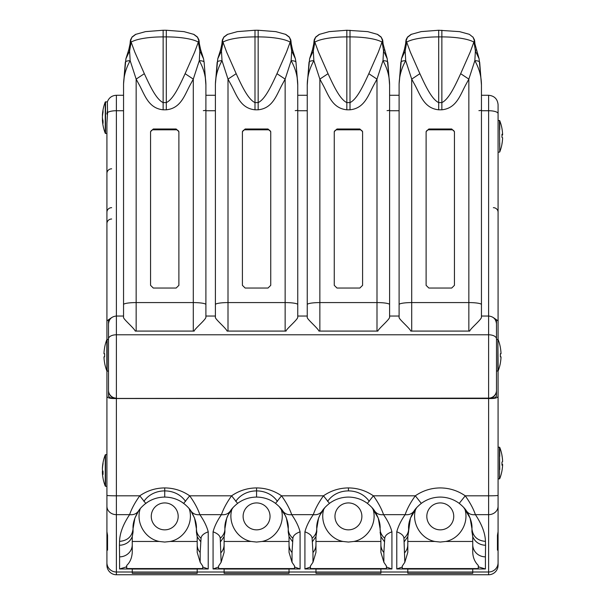 <?xml version="1.0" encoding="UTF-8"?>
<svg xmlns="http://www.w3.org/2000/svg" width="605" height="605" viewBox="0 0 605 605"><rect width="100%" height="100%" fill="white"/><g stroke="black" fill="none" stroke-linecap="round" stroke-linejoin="round"><path stroke-width="0.91" d="M402.272 566.938A9.453 9.264 180 0 1 402.015 567.104L396.774 568.98L396.774 531.825C401.357 533.489 403.747 535.652 403.951 538.329L404.828 562.264L402.272 566.068L402.272 568.67L407.808 568.67L407.808 571.997L380.893 571.997L380.893 568.67L386.429 568.579L310.418 568.579L310.418 566.068L312.974 562.264L315.961 552.342L315.961 544.674A12.667 12.176 180 0 1 312.974 552.524L312.974 562.264M386.429 566.938A9.453 9.264 -0 0 0 386.686 567.104L391.927 568.98L380.893 568.98M372.869 508.608C377.641 522.425 368.218 538.722 353.857 541.467L380.893 541.467L380.893 552.342L383.873 562.264L386.429 566.068L386.429 568.579M353.857 541.467L348.427 542.05L342.997 541.467C328.636 538.722 319.206 522.425 323.977 508.608M380.885 536.658L380.099 528.747C380.061 532.324 381.611 535.516 384.75 538.329L384.538 541.861L380.893 536.65L380.893 544.674A12.667 12.176 -0 0 0 383.873 552.524L383.873 562.264M384.538 541.861L383.873 552.524M371.931 507.519L378.269 518.13L380.099 528.747C380.484 523.711 378.685 517.82 374.707 511.066C376.779 513.895 379.736 515.089 383.562 514.658C387.714 520.648 390.505 526.373 391.934 531.825C387.344 533.489 384.954 535.652 384.75 538.329M218.571 566.938A9.453 9.264 180 0 1 218.314 567.104L213.073 568.98L213.073 531.825C217.656 533.489 220.046 535.652 220.25 538.329L221.127 562.264L218.571 566.068L218.571 568.67L224.107 568.67L224.107 571.997L197.192 571.997L197.192 568.67L202.728 568.579L126.717 568.579L126.717 565.433C130.052 562.325 131.898 557.961 132.261 552.342L132.261 544.674A12.667 12.176 180 0 1 122.815 556.449A12.667 12.176 180 0 1 119.593 556.85L119.435 545.241L121.227 545.128C126.566 544.258 130.241 541.43 132.261 536.65L132.261 544.674M202.728 566.938A9.453 9.264 -0 0 0 202.985 567.104L208.226 568.98L197.192 568.98M197.192 536.658L197.192 552.342L200.172 562.264L202.728 566.068L202.728 568.579M188.405 507.716L189.168 508.601C193.94 522.425 184.517 538.722 170.156 541.467L164.726 542.05L159.296 541.467C144.935 538.722 135.505 522.425 140.277 508.608L141.048 507.708M197.192 544.674A12.667 12.176 -0 0 0 200.172 552.524L200.172 562.264M200.837 541.861L197.192 536.756L196.398 528.747C196.36 532.324 197.911 535.516 201.049 538.329L200.172 552.524M190.756 510.703L194.568 518.13L196.398 528.747C196.784 523.711 194.984 517.82 191.006 511.066C193.078 513.895 196.035 515.089 199.862 514.658C204.014 520.648 206.804 526.373 208.233 531.825C203.643 533.489 201.253 535.652 201.049 538.329M496.493 324.832L496.493 390.641A7.88 7.88 180 0 1 488.613 398.438L116.273 398.438L488.613 398.143L488.613 334.784L116.387 334.784L116.387 398.143A7.88 7.804 180 0 1 108.507 390.338L108.507 371.107L107.138 371.107L107.138 339.435L108.507 339.435L108.507 338.868A7.88 4.084 180 0 1 116.387 334.784L116.387 316.037L123.549 316.037L123.549 109.876M111.759 317.534L106.919 320.854L106.919 339.518M106.919 371.024L106.919 396.366C107.365 397.977 110.518 398.695 116.379 398.521L488.621 398.521C494.482 398.695 497.635 397.977 498.081 396.366L498.081 371.024M106.919 320.854L106.919 123.367L107.577 112.545A9.453 2.866 0 0 1 116.379 110.73L116.379 95.272C111.97 95.514 108.976 97.692 107.388 101.806L105.262 102.003L105.262 133.274A43.182 43.182 0 0 1 102.419 120.365A43.152 35.143 180 0 1 102.389 119.843L102.782 119.843M106.919 156.445L106.919 167.298M106.919 232.554L106.919 242.431M106.919 257.624L106.919 250.568M106.919 287.912L106.919 292.54M106.919 279.865L106.919 274.836M106.919 322.049L106.919 301.366M106.919 398.877L106.919 386.973M499.738 469.609L499.443 447.193L499.443 478.865L498.081 478.865L498.081 565.153A9.597 9.453 -90 0 1 488.621 574.75L116.379 574.75A9.597 9.453 -90 0 1 106.919 565.153L106.919 421.904M106.919 410.311L106.919 413.775M107.554 535.327L107.554 550.157L107.554 535.327L106.919 531.689L106.919 396.366M106.919 180.933L106.919 146.781M106.919 152.649L106.919 181.084M106.919 251.067L106.919 225.597M106.919 238.536L106.919 266.518M111.653 219.002A4.727 4.659 0 0 0 106.919 223.653L106.919 186.219M108.507 324.832L108.507 320.975L110.753 318.404M103.032 472.482L102.389 472.482A43.152 40.792 180 0 0 102.6 475.326A43.182 43.182 0 0 0 105.262 486.102L105.262 454.831A43.182 43.182 0 0 0 102.6 465.608A43.152 40.792 0 0 1 103.032 462.772L103.032 463.801A43.152 40.792 180 0 0 102.389 469.488A43.152 14.066 0 0 0 103.032 471.446L102.389 471.446A43.152 14.066 180 0 1 102.6 470.471M103.032 471.446L103.032 474.441A43.152 14.066 180 0 1 102.389 472.482M102.442 468.452L102.389 468.452A43.152 40.792 0 0 1 102.6 465.608M102.442 472.482A43.152 40.792 0 0 1 102.389 471.446M103.969 353.691A43.152 43.152 0 0 1 104.62 347.678A43.152 43.152 0 0 0 103.969 353.691L104.62 353.691L104.62 356.859L103.969 356.859A43.152 43.152 0 0 0 104.62 362.871A43.152 43.152 0 0 1 103.969 356.859M107.138 339.435L106.843 339.639A43.182 43.182 0 0 0 104.62 347.512L104.62 347.678M104.62 362.871L104.62 363.03A43.182 43.182 0 0 0 106.843 370.903L106.843 339.639M108.507 390.338L108.507 323.909C108.976 319.13 111.6 316.498 116.387 316.037L116.379 110.73L123.549 110.73M108.507 390.626L108.507 396.305L110.503 397.863L116.387 398.438A7.88 7.88 180 0 1 108.507 390.626M102.532 115.426L102.389 115.426A43.152 35.143 0 0 1 102.419 114.905A43.152 35.143 0 0 1 103.032 110.533L103.032 112.371A43.152 35.143 180 0 0 102.389 117.264A43.152 25.039 0 0 0 103.032 120.758L103.032 123.337A43.152 25.039 180 0 1 102.389 119.843M102.532 119.843A43.152 35.143 0 0 1 102.389 118.005M107.365 102.086L107.577 112.545M164.726 529.851A13.461 13.461 0 0 1 153.065 509.66A13.461 13.461 0 0 1 176.38 509.66A13.461 13.461 0 0 1 164.726 529.851M143.899 501.416C153.299 487.396 176.146 487.396 185.554 501.416M197.192 571.997L197.192 573.351L132.261 573.351L132.261 568.67L126.717 568.579M197.192 573.313L132.261 573.313M203.348 110.639A2.549 0.771 180 0 0 205.897 109.876L205.897 316.037L215.403 316.037L215.403 109.876M123.549 316.037L123.549 317.149C122.558 318.54 134.023 327.978 135.27 331.094L194.182 331.094C194.122 329.294 206.207 319.334 205.897 317.149L205.897 85.176C205.889 76.684 203.688 68.516 199.287 60.681L193.29 79.111L190.946 83.49C184.888 93.949 181.568 108.265 166.307 109.8L163.138 109.8C147.877 108.265 144.557 93.949 138.507 83.49L136.155 79.111L130.166 60.681L129.606 50.941L131.149 42.221L130.604 40.671L131.905 37.313L135.898 34.251M135.27 331.094A12.607 7.653 0 0 1 136.155 331.079L193.29 331.079A12.607 7.653 0 0 1 194.182 331.094M153.299 288.048L150.562 285.341L150.562 131.618L153.299 129.001L176.146 129.001L178.891 131.618L178.891 285.341L176.146 288.048L153.299 288.048M178.891 132.472A2.745 2.662 -0 0 0 176.146 129.81L153.299 129.81A2.745 2.662 -0 0 0 150.562 132.472L150.562 285.341M123.549 85.086L123.549 85.176C123.556 76.684 125.764 68.516 130.166 60.681A9.453 2.738 -171.1 0 0 125.318 62.285A9.453 2.738 -171.1 0 0 125.311 62.391L123.556 83.989L123.549 317.149M136.155 331.079L136.155 302.583L193.29 302.583L193.29 79.111L185.115 73.689C179.239 86.485 173.136 99.379 166.307 102.608L163.138 102.608C156.317 99.379 150.214 86.485 144.338 73.689L136.155 79.111L136.155 302.583A12.607 1.981 180 0 0 132.419 302.666A12.607 1.981 180 0 0 132.261 302.681A12.607 1.981 180 0 0 123.549 304.565M144.338 73.689L134.786 52.06L131.126 42.108A4.727 1.868 178.5 0 1 131.126 42.108L130.491 39.983L131.905 37.313M125.908 58.761L128.797 49.655L129.606 50.941L125.908 58.761L123.556 83.989M128.797 49.655L130.045 43.946L130.536 44.853L130.491 39.983M185.115 73.689L194.666 52.06L198.848 40.671L197.548 37.313L193.547 34.251M203.537 58.761L200.648 49.655L199.839 50.941L203.537 58.761L204.127 62.285A9.453 2.738 -8.9 0 0 199.287 60.681L199.839 50.941L198.327 42.108A4.727 1.868 1.5 0 1 198.304 42.123A34.394 8.258 0 0 0 166.307 36.897L163.138 36.897A34.394 8.258 180 0 0 131.149 42.123M205.897 83.997L204.127 62.292A9.453 2.738 -8.9 0 1 204.142 62.391L205.897 85.086M200.648 49.655L199.4 43.946L198.916 44.853L198.962 39.983L198.327 42.108M106.919 114.103L106.964 113.18M107.554 110.586L106.919 113.869M138.696 510.703L134.885 518.13L133.055 528.747C132.661 523.711 134.461 517.82 138.447 511.066C139.793 508.82 142.228 506.256 145.76 503.383L139.77 495.813C147.28 490.632 155.606 488.001 164.726 487.925C173.847 488.001 182.165 490.632 189.683 495.813C194.447 502.445 197.843 508.722 199.862 514.658L221.438 514.658C217.286 520.648 214.495 526.373 213.066 531.825M191.006 511.066C189.66 508.82 187.217 506.256 183.693 503.383L189.683 495.813L231.617 495.813C226.852 502.445 223.457 508.722 221.438 514.658C225.264 515.089 228.221 513.895 230.293 511.066C231.639 508.82 234.082 506.256 237.606 503.383L231.617 495.813C239.134 490.632 247.453 488.001 256.573 487.925C265.693 488.001 274.02 490.632 281.529 495.813C286.294 502.43 289.689 508.707 291.708 514.658C295.86 520.648 298.651 526.373 300.088 531.825C295.497 533.489 293.1 535.652 292.896 538.329L292.691 541.861L289.039 536.65L289.039 544.674A12.667 12.176 -0 0 0 292.026 552.524L292.026 562.264L294.582 566.068L294.582 568.67L289.039 568.67L289.039 573.351L224.107 573.351L224.107 571.997M183.693 503.383C178.089 499.269 171.767 497.166 164.726 497.076L166.428 497.121M181.598 501.946L185.039 504.449M196.398 531.424L196.398 528.747M145.76 503.383C151.356 499.269 157.678 497.166 164.726 497.076L163.002 497.121M132.261 568.98L119.593 568.98L125.727 567.104A12.667 12.41 0 0 0 126.717 566.507M132.253 536.658L133.055 532.09L132.261 536.733M138.447 511.066C136.367 513.895 133.418 515.089 129.591 514.658C123.095 524.414 119.752 533.323 119.556 541.384L119.435 545.241M106.919 145.813L106.919 133.471L105.557 133.471L105.557 101.799M106.919 218.292L106.919 204.271M106.919 200.807L106.919 200.089M107.554 550.157L106.919 546.61M147.862 501.938L144.406 504.457M133.055 531.424L133.055 528.747C132.192 536.416 127.693 540.628 119.556 541.384M106.919 495.389A9.453 0.416 0 0 0 116.379 495.813L139.77 495.813C135.006 502.445 131.61 508.722 129.591 514.658L116.379 514.658L116.379 398.521M310.418 566.938A9.453 9.264 180 0 1 310.161 567.104L304.92 568.98L304.92 531.825C309.503 533.489 311.9 535.652 312.104 538.329L312.974 552.524M294.582 566.938A9.453 9.264 -0 0 0 294.839 567.104L300.08 568.98L289.039 568.98M289.039 544.674L289.039 552.342L292.026 562.264M281.023 508.608C285.794 522.425 276.364 538.722 262.003 541.467L256.573 542.05L251.143 541.467C236.782 538.722 227.359 522.425 232.131 508.608M221.127 562.264L224.107 552.342L224.107 544.674A12.667 12.176 180 0 1 221.127 552.524M288.245 531.424L289.046 536.658M292.691 541.861L292.026 552.524M279.238 506.619L285.522 515.899L286.415 518.13L288.245 528.747L288.245 532.09L288.245 528.747C288.214 532.324 289.765 535.516 292.896 538.329M288.245 528.747C288.638 523.711 286.838 517.82 282.853 511.066C284.932 513.895 287.882 515.089 291.708 514.658L313.292 514.658C309.14 520.648 306.349 526.373 304.912 531.825M224.115 536.658L224.107 544.674M256.573 529.851A13.461 13.461 0 0 1 244.919 509.66A13.461 13.461 0 0 1 268.234 509.66A13.461 13.461 0 0 1 256.573 529.851M235.746 501.416C245.154 487.396 268 487.396 277.4 501.416M289.039 573.313L224.107 573.313M295.202 110.639A2.549 0.771 180 0 0 297.751 109.876L297.751 316.037L307.249 316.037L307.249 109.876M215.403 316.037L215.403 317.149C214.404 318.54 225.869 327.978 227.117 331.094L286.036 331.094C285.976 329.294 298.061 319.334 297.751 317.149L297.751 85.176C297.743 76.684 295.535 68.516 291.134 60.681L285.144 79.111L282.792 83.49C276.742 93.949 273.422 108.265 258.161 109.8L254.992 109.8C239.731 108.265 236.411 93.949 230.354 83.49L228.009 79.111L222.012 60.681L221.46 50.941L222.995 42.221L222.451 40.671L223.752 37.313L227.752 34.251M227.117 331.094A12.607 7.653 0 0 1 228.009 331.079L285.144 331.079A12.607 7.653 0 0 1 286.036 331.094M245.154 288.048L242.408 285.341L242.408 131.618L245.154 129.001L268 129.001L270.738 131.618L270.738 285.341L268 288.048L245.154 288.048M270.738 132.472A2.745 2.662 -0 0 0 268 129.81L245.154 129.81A2.745 2.662 -0 0 0 242.408 132.472L242.408 285.341M215.403 85.086L215.403 85.176C215.41 76.684 217.611 68.516 222.012 60.681A9.453 2.738 -171.1 0 0 217.172 62.285A9.453 2.738 -171.1 0 0 217.157 62.391L215.403 84.004L215.403 317.149M228.009 331.079L228.009 302.583L285.144 302.583L285.144 79.111L276.961 73.689C271.085 86.485 264.982 99.379 258.161 102.608L254.992 102.608C248.163 99.379 242.06 86.485 236.184 73.689L228.009 79.111L228.009 302.583A12.607 1.981 180 0 0 224.266 302.666A12.607 1.981 180 0 0 224.107 302.681A12.607 1.981 180 0 0 215.403 304.565M236.184 73.689L226.633 52.06L222.973 42.108A4.727 1.868 178.5 0 1 222.973 42.108L222.338 39.983L223.895 36.973M217.762 58.761L220.651 49.655L221.46 50.941L217.762 58.761L215.403 84.004M220.651 49.655L221.899 43.946L222.383 44.853L222.338 39.983M276.961 73.689L286.513 52.06L290.695 40.671L289.394 37.313L285.401 34.251M295.391 58.761L292.502 49.655L291.693 50.941L295.391 58.761L295.981 62.285A9.453 2.738 -8.9 0 0 291.134 60.681L291.693 50.941L290.173 42.108A4.727 1.868 1.5 0 1 290.15 42.123A34.394 8.258 0 0 0 258.161 36.897L254.992 36.897A34.394 8.258 180 0 0 222.995 42.123M297.743 84.004L295.981 62.292A9.453 2.738 -8.9 0 1 295.989 62.391L297.751 85.086M292.502 49.655L291.255 43.946L290.763 44.853L290.808 39.983L290.173 42.108M282.853 511.066C281.507 508.813 279.071 506.256 275.54 503.383L281.529 495.813L323.471 495.813C318.706 502.445 315.311 508.722 313.292 514.658C317.118 515.089 320.068 513.895 322.147 511.066C323.493 508.82 325.929 506.256 329.46 503.383L323.471 495.813C330.98 490.632 339.307 488.001 348.427 487.925C357.547 488.001 365.866 490.632 373.383 495.813C378.148 502.445 381.543 508.722 383.562 514.658L405.138 514.658C400.986 520.648 398.196 526.373 396.767 531.825M275.54 503.383C269.943 499.269 263.621 497.166 256.573 497.076C249.532 497.166 243.21 499.269 237.606 503.383M224.107 536.733L224.901 532.09L224.107 536.733M220.462 541.861L224.107 536.65M233.069 507.519L227.692 515.725M227.624 515.899L226.724 518.16L224.901 528.747C224.939 532.324 223.389 535.516 220.25 538.329M224.901 532.09L224.901 528.747C224.516 523.711 226.315 517.82 230.293 511.066M380.893 571.997L380.893 573.351L315.961 573.351L315.961 568.67L310.418 568.579M315.954 536.658L312.309 541.861M316.755 531.424L315.961 536.733L315.961 544.674M348.427 529.851A13.461 13.461 0 0 1 336.766 509.66A13.461 13.461 0 0 1 360.081 509.66A13.461 13.461 0 0 1 348.427 529.851M327.6 501.416C337 487.396 359.846 487.396 369.254 501.416M380.893 573.313L315.961 573.313M387.049 110.639A2.549 0.771 180 0 0 389.597 109.876L389.597 316.037L399.103 316.037L399.103 317.149C398.105 318.54 409.57 327.978 410.818 331.094L469.73 331.094C469.677 329.294 481.761 319.334 481.451 317.149L481.451 85.176C481.444 76.684 479.236 68.516 474.834 60.681L468.845 79.111L466.493 83.49C460.45 93.941 457.115 108.272 441.862 109.8L438.693 109.8C423.432 108.272 420.104 93.941 414.054 83.49L411.71 79.111L405.713 60.681L405.161 50.941L406.696 42.221L406.152 40.671L407.452 37.313L411.453 34.251M307.249 316.037L307.249 317.149C306.259 318.54 317.723 327.978 318.964 331.094L377.883 331.094C377.822 329.294 389.907 319.334 389.597 317.149L389.597 85.176C389.59 76.684 387.389 68.516 382.988 60.681L376.991 79.111L374.646 83.49C368.589 93.949 365.269 108.265 350.008 109.8L346.839 109.8C331.578 108.265 328.258 93.949 322.208 83.49L319.856 79.111L313.866 60.681L313.307 50.941L314.85 42.221L314.305 40.671L315.606 37.313L319.599 34.251M318.964 331.094A12.607 7.653 0 0 1 319.856 331.079L376.991 331.079A12.607 7.653 0 0 1 377.883 331.094M337 288.048L334.262 285.341L334.262 131.618L337 129.001L359.846 129.001L362.592 131.618L362.592 285.341L359.846 288.048L337 288.048M362.592 132.472A2.745 2.662 -0 0 0 359.846 129.81L337 129.81A2.745 2.662 -0 0 0 334.262 132.472L334.262 285.341M307.249 95.9L307.249 87.937M307.249 85.086L307.249 85.176C307.257 76.684 309.465 68.516 313.866 60.681A9.453 2.738 -171.1 0 0 309.019 62.285A9.453 2.738 -171.1 0 0 309.011 62.391L307.249 85.086L307.249 317.149M319.856 331.079L319.856 302.583L376.991 302.583L376.991 79.111L368.816 73.689C362.932 86.485 356.837 99.379 350.008 102.608L346.839 102.608C340.018 99.379 333.915 86.485 328.039 73.689L319.856 79.111L319.856 302.583A12.607 1.981 180 0 0 316.12 302.666A12.607 1.981 180 0 0 315.961 302.681A12.607 1.981 180 0 0 307.249 304.565M328.039 73.689L318.487 52.06L314.827 42.108A4.727 1.868 178.5 0 0 314.85 42.123A34.394 8.258 180 0 1 346.839 36.897L346.839 30.25L367.696 31.634L377.611 34.409M309.609 58.761L312.498 49.655L313.307 50.941L309.609 58.761L307.257 84.012M312.498 49.655L313.745 43.946L314.237 44.853L314.237 41.284L314.827 42.108M314.192 39.983L314.237 41.284L314.35 39.438L315.749 36.973M368.816 73.689L378.367 52.06L382.549 40.671L381.248 37.313L377.248 34.251M384.349 49.655L383.54 50.941L387.238 58.761L383.101 43.946L382.617 44.853L382.027 42.108A4.727 1.868 1.5 0 0 382.027 42.108L382.662 39.983L382.784 40.686L382.617 44.853L383.54 50.941L382.988 60.681A9.453 2.738 -8.9 0 1 387.828 62.285A9.453 2.738 -8.9 0 1 387.843 62.391L389.597 85.086M380.099 532.09L380.893 536.65M374.707 511.066C373.361 508.82 370.918 506.256 367.394 503.383L373.383 495.813L415.317 495.813C410.553 502.445 407.157 508.722 405.138 514.658C408.965 515.089 411.922 513.895 413.994 511.066C415.34 508.82 417.783 506.256 421.307 503.383L415.317 495.813C422.834 490.632 431.153 488.001 440.274 487.925C449.394 488.001 457.72 490.632 465.23 495.813C469.994 502.445 473.39 508.722 475.409 514.658C481.905 524.414 485.248 533.323 485.444 541.384L485.565 545.241L483.773 545.128C478.434 544.258 474.759 541.43 472.739 536.65L472.739 544.674A12.667 12.176 -0 0 0 482.185 556.449A12.667 12.176 -0 0 0 485.407 556.85L485.565 545.241M367.394 503.383C361.79 499.269 355.468 497.166 348.427 497.076C341.379 497.166 335.057 499.269 329.46 503.383M324.923 507.519L319.546 515.725M319.478 515.899L318.57 518.16L316.755 528.747C316.786 532.324 315.235 535.516 312.104 538.329M315.961 536.756L316.755 528.747C316.362 523.711 318.162 517.82 322.147 511.066M496.493 390.338A7.88 7.804 180 0 1 488.613 398.143L494.497 397.863L496.493 396.305L496.493 371.107L498.157 370.903L497.862 339.435L497.862 371.107M407.808 571.997L407.808 573.351L472.739 573.351L472.739 568.67L478.283 568.579L402.272 568.579M494.247 318.404L496.493 320.975L496.493 339.435L497.862 339.435M498.081 339.518L498.081 320.854L493.241 317.534M502.604 138.008L502.611 138.008A43.152 43.053 180 0 1 501.969 144.005M501.969 135.24A43.152 2.828 180 0 0 502.611 134.847L501.969 134.847M501.969 134.643L502.611 134.643A43.152 43.053 180 0 1 502.611 134.847M499.738 142.901L499.738 151.961A43.182 43.182 0 0 0 501.969 144.081L501.969 143.801A43.152 43.053 0 0 0 502.611 137.796A43.152 2.828 180 0 0 501.969 137.403L501.969 134.242A43.152 2.828 180 0 1 502.611 134.643A43.152 43.053 0 0 0 501.969 128.638L501.969 128.562A43.182 43.182 0 0 0 499.738 120.69L499.738 129.75M499.738 151.923L499.443 120.486L499.738 151.923M501.031 356.859A43.152 43.152 0 0 1 500.38 362.871A43.152 43.152 0 0 0 501.031 356.859L500.38 356.859L500.38 353.691L501.031 353.691A43.152 43.152 0 0 0 500.38 347.678A43.152 43.152 0 0 1 501.031 353.691M500.38 347.678L500.38 347.512A43.182 43.182 0 0 0 498.157 339.639M498.157 370.903A43.182 43.182 0 0 0 500.38 363.03L500.38 362.871M496.493 338.868A7.88 4.084 180 0 0 488.613 334.784L488.613 316.037C493.4 316.498 496.024 319.13 496.493 323.909L496.493 321.081M501.969 464.731L502.611 464.731A43.152 3.275 180 0 1 501.969 465.185L501.969 462.031A43.152 3.275 0 0 0 502.611 461.57A43.152 43.023 180 0 0 501.969 455.58L501.969 455.27A43.182 43.182 0 0 0 499.738 447.39L499.738 456.457M499.443 478.865L499.738 478.668A43.182 43.182 0 0 0 501.969 470.788L501.969 470.728A43.152 43.023 180 0 0 502.611 464.731A43.152 43.023 -0 0 0 502.611 464.489L501.969 464.489M501.969 464.035A43.152 3.275 180 0 1 502.611 464.489M502.604 461.335L502.611 461.335A43.152 43.023 -0 0 0 501.969 455.338M407.808 536.658L404.163 541.861M408.602 531.424L407.808 536.733L407.808 552.342L404.828 562.264M399.103 316.037L399.103 109.876M498.081 425.247L498.081 447.193L499.443 447.193M498.081 394.475L498.081 397.477M498.081 172.712L498.081 185.606M498.081 104.907L498.081 113.589A9.453 2.866 180 0 0 488.621 110.73L488.621 95.272L481.451 95.272M498.081 320.854L498.081 113.589M498.081 396.366L498.081 495.389A9.453 0.416 180 0 1 488.621 495.813L488.621 398.521M498.081 546.61L497.446 550.157L497.446 535.327L498.081 531.689L498.081 495.389M498.081 185.879L498.081 223.653M498.081 251.067L498.081 266.518M440.274 529.851A13.461 13.461 0 0 1 428.62 509.66A13.461 13.461 0 0 1 451.935 509.66A13.461 13.461 0 0 1 440.274 529.851M464.723 508.608C469.495 522.425 460.065 538.722 445.704 541.467L440.274 542.05L434.844 541.467C420.49 538.722 411.06 522.425 415.832 508.608M472.739 544.674L472.739 552.342C472.966 557.621 474.812 561.985 478.283 565.433L478.283 568.579M472.739 573.313L407.808 573.313M478.903 110.639A2.549 0.771 180 0 0 481.451 109.876L481.451 316.037L488.613 316.037L488.621 110.73L481.451 110.73M410.818 331.094A12.607 7.653 0 0 1 411.71 331.079L468.845 331.079A12.607 7.653 0 0 1 469.73 331.094M428.854 288.048L426.109 285.341L426.109 131.618L428.854 129.001L451.701 129.001L454.438 131.618L454.438 285.341L451.701 288.048L428.854 288.048M454.438 132.472A2.745 2.662 -0 0 0 451.701 129.81L428.854 129.81A2.745 2.662 -0 0 0 426.109 132.472M399.103 85.086L399.103 85.176C399.111 76.684 401.312 68.516 405.713 60.681A9.453 2.738 -171.1 0 0 400.873 62.285A9.453 2.738 -171.1 0 0 400.858 62.391L399.103 84.027L399.103 317.149M411.71 331.079L411.71 302.583L468.845 302.583L468.845 79.111L460.662 73.689C454.801 86.47 448.683 99.379 441.862 102.608L438.693 102.608C431.872 99.379 425.754 86.47 419.885 73.689L411.71 79.111L411.71 302.583A12.607 1.981 180 0 0 407.967 302.666A12.607 1.981 180 0 0 407.808 302.681A12.607 1.981 180 0 0 399.103 304.565M419.885 73.689L410.334 52.06L406.673 42.108A4.727 1.868 178.5 0 0 406.696 42.123A34.394 8.258 180 0 1 438.693 36.897L438.693 30.25L459.543 31.634L469.102 34.251M401.463 58.761L404.352 49.655L405.161 50.941L401.463 58.761L399.103 84.027M404.352 49.655L405.6 43.946L406.084 44.853L406.091 41.284L406.673 42.108M406.038 39.983L406.091 41.284L406.205 39.438L407.596 36.973M460.662 73.689L470.214 52.06L474.396 40.671L473.095 37.313L469.488 34.417L473.095 37.313M476.203 49.655L475.394 50.941L479.092 58.761L474.955 43.946L474.464 44.853L473.874 42.108A4.727 1.868 1.5 0 0 473.874 42.108L474.509 39.983L474.464 44.853L475.394 50.941L474.834 60.681A9.453 2.738 -8.9 0 1 479.682 62.285A9.453 2.738 -8.9 0 1 479.689 62.391L481.451 85.086M474.509 39.983L472.959 37.003M485.407 556.85L485.407 568.98L479.273 567.104A12.667 12.41 180 0 1 478.283 566.507M497.446 550.157L497.446 535.327M469.155 515.732L463.785 507.527L470.115 518.13L471.945 528.747C472.339 523.711 470.539 517.82 466.553 511.066C465.207 508.82 462.772 506.256 459.24 503.383L465.23 495.813L488.621 495.813L488.621 514.658A9.453 8.455 180 0 0 498.081 506.204M459.24 503.383C453.644 499.269 447.322 497.166 440.274 497.076L440.727 497.076M472.747 536.658L471.945 528.747C472.808 536.416 477.307 540.628 485.444 541.384M471.945 531.424L472.739 536.756M466.553 511.066C468.633 513.895 471.582 515.089 475.409 514.658L488.621 514.658L488.621 574.75M421.307 503.383C426.911 499.269 433.233 497.166 440.274 497.076M407.808 544.674A12.667 12.176 180 0 1 404.828 552.524M407.815 536.756L410.432 518.13L416.762 507.527L411.392 515.732M408.602 532.09L408.602 528.747C408.64 532.324 407.089 535.516 403.951 538.329M408.602 528.747C408.216 523.711 410.016 517.82 413.994 511.066M342.997 541.467L315.961 541.467M197.192 541.467L170.156 541.467M159.296 541.467L132.261 541.467M106.919 486.307L105.557 486.307L105.557 454.635L106.919 454.635M132.261 572.012L197.192 572.012M197.192 569.033L132.261 569.033M153.299 129.81L153.299 129.001M176.146 129.81L176.146 129.001M193.29 331.079L193.29 302.583A12.607 1.981 0 0 1 197.033 302.666A12.607 1.981 0 0 1 197.192 302.681A12.607 1.981 0 0 1 205.897 304.565M132.041 37.003L135.512 34.417L145.533 31.619L163.138 30.25L163.138 109.8M166.307 109.8L166.307 30.25L183.996 31.634L193.91 34.409M164.726 487.925L164.726 497.076M126.717 567.104L125.727 567.104M119.593 568.98L119.593 556.85M132.261 571.997L116.379 571.997L116.379 514.658A9.453 8.455 0 0 1 106.919 506.204M116.379 574.75L116.379 571.997A9.453 9.309 0 0 1 106.919 562.688M111.653 207.674A4.727 4.568 0 0 0 106.919 212.242M111.653 168.818A4.727 4.621 0 0 0 106.919 173.438M213.073 568.98L224.107 568.98M208.226 568.98L208.226 531.825M294.582 568.579L218.571 568.579M289.039 541.467L262.003 541.467M251.143 541.467L224.107 541.467M224.107 572.012L289.039 572.012M289.039 569.033L224.107 569.033M245.154 129.81L245.154 129.001M268 129.81L268 129.001M285.144 331.079L285.144 302.583A12.607 1.981 0 0 1 288.88 302.666A12.607 1.981 0 0 1 289.039 302.681A12.607 1.981 0 0 1 297.751 304.565M227.389 34.409L237.379 31.619L254.992 30.25L254.992 109.8M258.161 109.8L258.161 30.25L275.842 31.634L285.764 34.409M256.573 487.925L256.573 497.076M304.92 568.98L315.961 568.98M315.961 571.997L289.039 571.997M300.08 568.98L300.08 531.825M315.961 572.012L380.893 572.012M380.893 569.033L315.961 569.033M337 129.81L337 129.001M359.846 129.81L359.846 129.001M376.991 331.079L376.991 302.583A12.607 1.981 0 0 1 380.734 302.666A12.607 1.981 0 0 1 380.893 302.681A12.607 1.981 0 0 1 389.597 304.565M350.008 109.8L350.008 36.897L346.839 36.897L346.839 109.8M382.005 42.123A34.394 8.258 0 0 0 350.008 36.897L350.008 30.25M348.427 487.925L348.427 490.738M472.739 571.997L488.621 571.997A9.453 9.309 180 0 0 498.081 562.688M396.774 568.98L407.808 568.98M391.927 568.98L391.927 531.825M205.897 110.73L215.403 110.73M297.751 110.73L307.249 110.73M389.597 110.73L399.103 110.73M472.739 541.467L445.704 541.467M434.844 541.467L407.808 541.467M407.808 572.012L472.739 572.012M472.739 569.033L407.808 569.033M428.854 129.81L428.854 129.001M451.701 129.81L451.701 129.001M468.845 331.079L468.845 302.583A12.607 1.981 0 0 1 472.581 302.666A12.607 1.981 0 0 1 472.739 302.681A12.607 1.981 0 0 1 481.451 304.565M441.862 109.8L441.862 36.897L438.693 36.897L438.693 109.8M473.851 42.123A34.394 8.258 0 0 0 441.862 36.897L441.862 30.25M478.283 567.104L479.273 567.104M485.407 568.98L472.739 568.98M493.347 207.674A4.727 4.568 180 0 1 498.081 212.242M105.262 102.003A43.182 43.182 0 0 0 102.419 114.905M130.37 40.686L130.045 43.946M163.138 30.25L166.307 30.25M199.4 43.946L199.075 40.686M197.404 36.973L198.962 39.983M197.412 37.003L193.94 34.417M196.398 532.09L197.185 536.756M133.055 532.09L133.055 528.747M222.224 40.686L221.899 43.946M227.359 34.417L223.888 37.003M254.992 30.25L258.161 30.25M291.255 43.946L290.929 40.686M289.25 36.973L290.808 39.983M289.258 37.003L285.787 34.417M288.245 532.09L289.039 536.756M319.236 34.409L329.233 31.619L346.839 30.25M314.071 40.686L313.745 43.946M319.213 34.417L315.742 37.003M387.238 58.761L389.597 84.019M383.101 43.946L382.776 40.686M381.105 36.973L382.662 39.983M381.112 37.003L377.641 34.417M316.755 532.09L316.755 528.747M399.103 95.272L389.597 95.272M307.249 95.272L297.751 95.272M215.403 95.272L205.897 95.272M123.549 95.272L116.379 95.272M499.443 120.486L498.081 120.486M499.443 152.157L498.081 152.157M411.09 34.409L421.08 31.619L438.693 30.25M405.925 40.686L405.6 43.946M411.06 34.417L407.589 37.003M479.092 58.761L481.444 84.027M474.955 43.946L474.63 40.686M488.621 95.272C494.368 95.84 497.514 98.986 498.081 104.733M471.945 532.09L471.945 528.747"/></g></svg>
